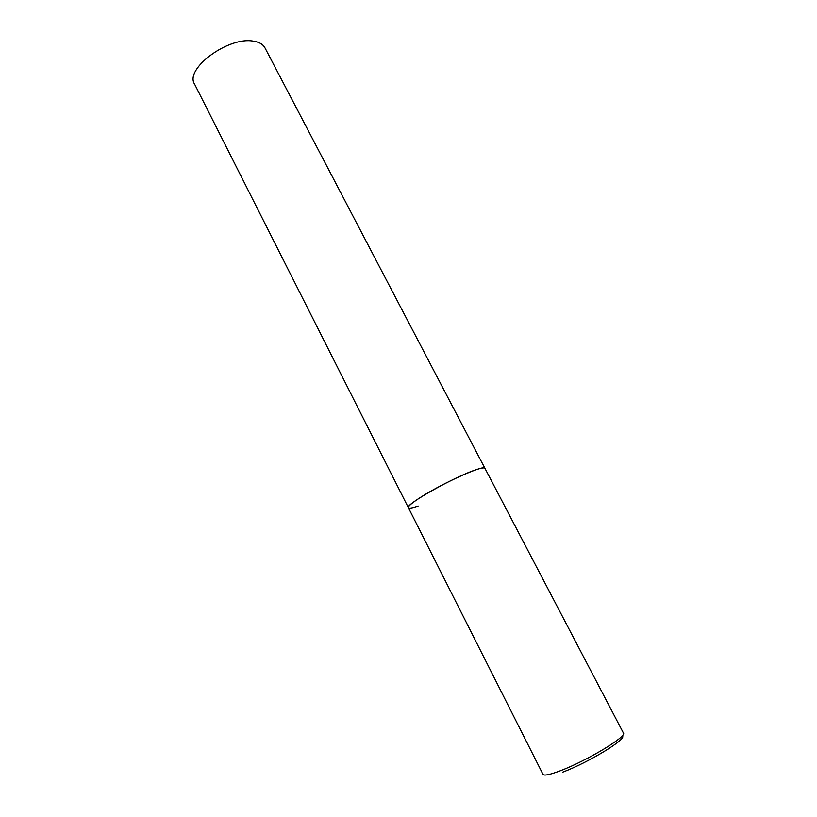 <?xml version="1.0" encoding="UTF-8"?>
<svg xmlns="http://www.w3.org/2000/svg" width="817" height="817" viewBox="0 0 817 817"><rect width="100%" height="100%" fill="white"/><g stroke="black" fill="none" stroke-linecap="round" stroke-linejoin="round"><path stroke-width="1.23" d="M421.245 496.91C412.217 502.659 407.938 506.254 408.388 507.704C404.19 504.967 455.467 476.168 476.607 469.561C481.662 467.896 484.44 467.498 484.951 468.355C484.93 464.189 443.641 482.571 421.245 496.91M253.199 41.116C259.081 41.973 263.013 44.23 264.974 47.876L623.412 733.023C627.425 736.291 586.657 760.882 560.421 770.737C549.882 774.741 544.071 775.946 542.988 774.353L194.558 84.069C184.397 68.965 228.188 36.397 253.199 41.116M418.13 506.029C412.268 508.072 409.021 508.634 408.388 507.704M622.064 735.984C628.784 737.843 588.934 762.363 562.842 772.116"/></g></svg>
